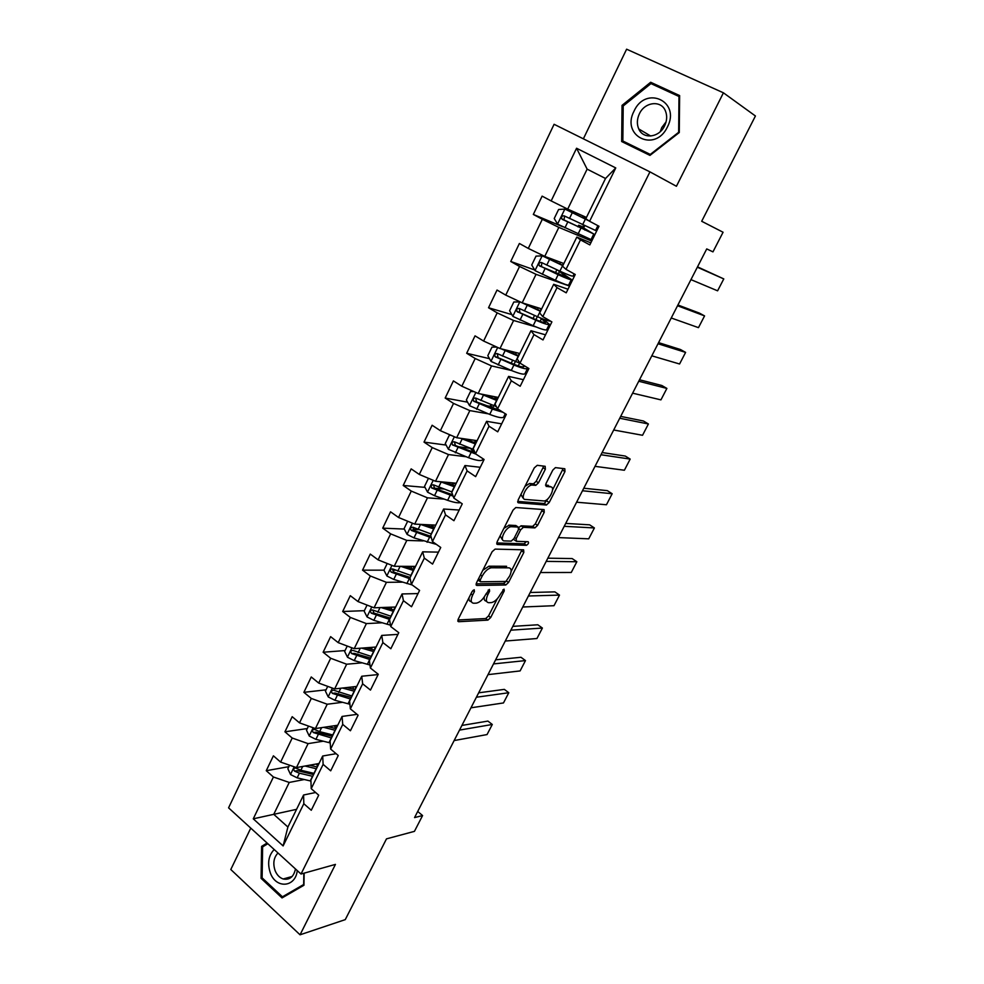 <?xml version="1.0" encoding="UTF-8"?>
<svg xmlns="http://www.w3.org/2000/svg" width="984" height="984" viewBox="0 0 984 984"><rect width="100%" height="100%" fill="white"/><g stroke="black" fill="none" stroke-linecap="round" stroke-linejoin="round"><path stroke-width="1.48" d="M474.177 589.723L472.099 591.568L458.2 619.219L458.581 621.716L487.892 620.117L490.696 617.534L504.263 590.855L504.029 589.108L500.327 594.385C497.633 599.145 494.657 601.888 491.373 602.614L488.802 602.712C485.948 602.331 485.616 599.662 487.818 594.705L489.601 591.187L489.38 589.404L485.555 594.766C482.837 599.6 479.786 602.393 476.404 603.143L473.734 603.241C470.782 602.86 470.413 600.154 472.627 595.111L474.423 591.519L474.177 589.723M545.357 469.196L545.173 466.305L537.252 465.309L534.3 467.855L518.138 499.983L518.396 502.812L546.366 505.026L549.195 502.541L564.951 471.582L564.816 468.753L555.419 467.621L552.799 470.106L545.972 483.599L546.157 486.416L550.745 486.883C555.763 487.031 549.367 500.635 544.152 500.967L525.198 499.442C519.921 499.417 526.305 485.444 531.803 485.05L535.813 485.333L538.482 482.812L545.357 469.196L543.02 467.695L543.525 466.096M250.772 828.122L230.797 869.512L300.046 934.8L345.261 919.634L386.491 838.86L414.436 831.357L422.579 815.551L414.559 817.593L706.733 248.915L712.957 251.879L723.068 232.236L701.69 221.277L755.429 115.989L723.424 92.816L626.611 49.2L583.364 138.83M300.046 934.8L335.446 864.395L301.018 874.026L649.944 171.868L676.426 186.271L723.424 92.816M495.112 549.109L492.135 551.716L476.477 582.86L476.822 585.455L505.788 585L508.543 582.454L523.832 552.405L523.599 549.81L495.112 549.109M497.154 541.741L513.045 510.118L515.801 507.535L544.054 509.589L544.238 512.295L537.572 525.394L534.915 527.891L523.328 527.338L520.622 529.872L516.169 538.654L516.428 541.323L528.174 541.729C528.962 542.873 528.383 544.066 526.44 545.321L497.449 544.459L497.154 541.741M301.018 874.026L228.571 807.839L554.09 124.291L649.944 171.868M562.725 226.75L533.328 214.438L542.319 219.284L528.273 248.411L519.392 243.478L510.745 261.473L519.564 266.467L505.751 295.114L497.031 290.046L488.531 307.746L497.191 312.863L483.611 341.042L475.038 335.851L466.674 353.268L475.186 358.508L461.828 386.232L453.403 380.906L445.174 398.04L453.538 403.415L440.389 430.697L432.124 425.248L424.018 442.111L432.234 447.597L419.295 474.436L411.164 468.876L403.206 485.469L411.275 491.077L398.545 517.486L390.55 511.815L382.714 528.15L390.648 533.869L378.114 559.859L370.267 554.078L362.543 570.154L370.341 575.984L358.004 601.568L350.292 595.677L342.69 611.507L350.353 617.435L338.213 642.638L330.624 636.648L323.133 652.232L330.673 658.259L318.718 683.068L311.252 676.98L303.884 692.33L311.301 698.443L299.517 722.871L292.187 716.696L284.93 731.813L292.211 738.025L280.612 762.083L273.404 755.823L266.258 770.706L273.417 777.003L253.269 818.823L283.121 845.933L287.894 827.027L303.589 794.998L315.63 792.501M533.328 214.438L542.122 196.136L551.163 200.921L576.562 148.252L615.763 167.932L589.601 221.277L599.01 226.258L589.822 244.905L580.474 239.862L566.009 269.358L575.246 274.487L566.218 292.826L557.03 287.635L542.811 316.639L551.889 321.903L543.008 339.935L533.992 334.609L519.995 363.121L528.912 368.533L520.179 386.257L511.323 380.796L497.572 408.84L506.317 414.387L497.732 431.816L489.036 426.232L475.506 453.821L484.103 459.479L475.653 476.625L467.117 470.918L453.796 498.052L462.246 503.833L453.932 520.708L445.543 514.878L432.443 541.581L440.746 547.473L432.566 564.078L424.325 558.137L411.435 584.41L419.59 590.412L411.533 606.747L403.44 600.695L390.746 626.562L398.766 632.675L390.845 648.739L382.887 642.589L370.402 668.038L378.274 674.261L370.476 690.079L362.653 683.819L350.365 708.874L358.102 715.196L350.427 730.768L342.739 724.421L330.636 749.082L338.25 755.491L330.698 770.829L323.133 764.384L311.215 788.664L318.705 795.17L311.264 810.262L303.822 803.731L283.121 845.933M563.869 263.527L544.767 256.369L558.838 227.378L591.716 241.08M590.831 242.876L576.821 237.083L562.541 266.221L566.009 269.358M558.838 227.378L542.319 219.284M544.767 256.369L528.273 248.411M580.474 239.862L576.821 237.083M541.655 308.89L522.197 302.826L536.046 274.327L569.552 286.049M567.989 289.222L553.697 284.29L539.663 312.961L542.811 316.639M536.046 274.327L519.564 266.467M522.197 302.826L505.751 295.114M557.03 287.635L553.697 284.29M519.798 353.514L499.995 348.533L513.611 320.489L536.206 326.996M546.378 329.923L547.744 330.317M545.517 334.831L530.954 330.722L517.154 358.926L519.995 363.121M513.611 320.489L497.191 312.863M499.995 348.533L483.611 341.042M533.992 334.609L530.954 330.722M498.285 397.438L478.162 393.489L491.557 365.913L511.397 370.476M496.846 347.094L491.963 347.131L487.806 355.716L491.065 361.436L511.274 370.427C519.65 373.797 524.226 374.867 525.013 373.637L526.268 373.895M523.414 379.689L508.593 376.392L495.013 404.129L497.572 408.84M491.557 365.913L475.186 358.508M478.162 393.489L461.828 386.232M511.323 380.796L508.593 376.392M477.117 440.672L456.662 437.732L469.848 410.599L488.212 413.821M503.869 416.564L505.136 416.786M501.656 423.846L486.588 421.324L473.23 448.606L475.506 453.821M469.848 410.599L453.538 403.415M456.662 437.732L440.389 430.697M489.036 426.232L486.588 421.324M456.268 483.23L435.518 481.274L448.495 454.559L465.887 456.724M480.253 467.289L464.94 465.53L451.791 492.381L453.796 498.052M448.495 454.559L432.234 447.597M435.518 481.274L419.295 474.436M467.117 470.918L464.94 465.53M435.752 525.136L414.707 524.115L427.474 497.83L444.214 499.109M459.184 510.044L443.636 509.023L430.697 535.444L432.443 541.581M427.474 497.83L411.275 491.077M414.707 524.115L398.545 517.486M445.543 514.878L443.636 509.023M415.543 566.39L394.227 566.28L406.798 540.413L423.046 540.929M438.446 552.135L422.677 551.827L409.947 577.829L411.435 584.41M406.798 540.413L390.648 533.869M394.227 566.28L378.114 559.859M424.325 558.137L422.677 551.827M395.642 607.017L374.068 607.804L386.429 582.331L402.333 582.147M418.028 593.573L402.05 593.955L389.516 619.551L390.746 626.562M386.429 582.331L370.341 575.984M374.068 607.804L358.004 601.568M403.44 600.695L402.05 593.955M376.048 647.029L354.215 648.677L366.392 623.598L382.038 622.786M397.917 634.385L381.743 635.418L369.394 660.621L370.402 668.038M366.392 623.598L350.353 617.435M354.215 648.677L338.213 642.638M382.887 642.589L381.743 635.418M356.749 686.438L334.658 688.923L346.651 664.225L362.1 662.835M378.127 674.557L361.743 676.242L349.591 701.051L350.365 708.874M346.651 664.225L330.673 658.259M334.658 688.923L318.718 683.068M362.653 683.819L361.743 676.242M337.733 725.257L315.409 728.554L327.217 704.236L342.518 702.305M357.069 714.347L342.063 716.438L330.095 740.866L330.636 749.082M327.217 704.236L311.301 698.443M315.409 728.554L299.517 722.871M342.739 724.421L342.063 716.438M319.001 763.51L296.455 767.581L308.09 743.633L323.256 741.198M336.097 753.683L322.678 756.019L310.895 780.078L311.215 788.664M308.09 743.633L292.211 738.025M296.455 767.581L280.612 762.083M323.133 764.384L322.678 756.019M296.565 809.34L273.749 814.334L289.235 782.44L304.327 779.525M289.235 782.44L273.417 777.003M287.894 827.027L273.749 814.334L253.269 818.823M303.822 803.731L303.589 794.998M422.579 815.551L417.708 811.468M589.601 221.277L585.824 218.706L605.517 178.485L587.128 169.137L567.707 209.125L586.439 217.427M615.763 167.932L605.517 178.485M587.128 169.137L576.562 148.252M567.707 209.125L551.163 200.921M288.841 766.671L266.258 770.706M307.303 728.541L284.93 731.813M326.036 689.846L303.884 692.33M371.694 648.518L369.258 648.702M345.064 650.559L323.133 652.232M364.375 610.67L342.69 611.507M395.088 570.191L392.702 570.191M383.981 570.179L362.543 570.154M418.421 529.675L412.96 529.441M404.301 529.072L382.714 528.15M443.624 488.999L434.178 488.175M425.014 487.375L403.206 485.469M470.131 448.31L458.458 446.736M446.109 445.076L424.018 442.111M490.942 406.478L485.21 405.433M467.597 402.173L445.174 398.04M505.296 416.453L504.251 415.789M489.491 358.68L466.674 353.268M526.403 373.613L525.345 372.973M511.852 314.609L488.531 307.746M547.842 330.107L546.772 329.468M534.693 269.973L510.745 261.473M569.625 285.901L568.285 285.151M561.63 272.839L561.975 272.125M591.753 240.994L584.803 237.255M583.635 227.931L584.656 225.84M267.107 843.042L261.609 846.375L261.067 878.343L282.039 897.925L303.958 885.243L304.154 873.152M650.67 82.262L622.036 105.374L621.667 141.536L649.969 155.398L679.28 132.545L679.624 95.571L650.67 82.262L656.488 86.137M262.285 878.011L261.067 878.343M264.708 845.613L261.609 846.375M627.903 143.861L627.89 144.587M623.192 106.087L622.036 105.374M468.999 597.731C468.765 600.228 469.565 601.532 471.373 601.642M484.263 596.968C483.882 599.662 484.645 601.052 486.539 601.138M457.88 620.006L485.727 618.542L488.531 615.959L497.215 598.875M511.127 571.483L522.012 549.773M476.108 583.832L503.599 583.451L506.034 581.433M480.241 579.957L480.475 581.778L505.862 581.47L509.663 575.997C511.877 571.064 511.606 568.334 508.839 567.829L491.237 567.78C487.879 568.543 484.854 571.335 482.16 576.157L480.241 579.957L478.544 578.74M477.892 580.056L479.971 581.409M482.812 570.253L488.987 566.194L506.612 566.28M518.826 527.547L521.065 525.8L532.664 526.379L535.321 523.882L542.43 509.466M513.525 539.318L515.788 540.893M496.723 542.934L524.115 543.808L526.268 541.655M511.532 526.723L511.04 526.735C505.518 527.055 498.925 541.114 504.386 540.905L511.213 541.126L513.968 538.568L518.42 529.773L518.174 527.055L511.532 526.723L509.245 525.161L503.882 528.346M500.118 535.849L502.111 539.343M516.526 525.936L518.174 527.055M509.245 525.161L515.899 525.518M524.989 486.367L529.478 483.513L533.488 483.821L536.169 481.299L543.02 467.695M520.954 494.398L522.885 497.904M549.884 486.317L550.745 486.883M545.48 485.075L548.445 485.383M552.528 490.02L563.156 468.544M517.67 501.397L544.3 503.525L548.248 498.445M289.554 765.195L287.857 768.713L290.587 774.58L297.156 777.852L310.932 781.075M317.721 766.142L316.331 763.99M459.516 730.103L492.295 724.47L487.043 734.568L454.141 740.558M305.052 766.032L316.43 768.762M492.295 724.47L487.904 721.087L461.914 725.429M309.579 765.22L317.291 767.016M314.154 773.412L300.858 770.238L295.606 768.012C293.576 768.172 293.22 769.217 294.56 771.149L299.419 773.19L312.728 776.339M313.588 774.568L297.34 770.644L294.56 771.149M274.192 849.512C268.46 855.563 267.193 863.386 270.354 872.968C276 889.019 295.544 887.531 297.266 870.594M277.992 852.993C273.687 857.568 272.74 863.472 275.139 870.692C276.935 874.985 279.616 877.753 283.171 878.983C289.616 880.225 293.724 876.879 295.483 868.958M285.581 895.87L282.433 896.805L262.113 877.851L262.63 846.88L267.845 843.719M303.847 873.239L303.662 884.518L282.433 896.805M634.04 111.118C620.67 136.161 655.246 153.135 667.423 126.961C681.026 101.278 645.615 85.03 634.04 111.118M639.379 113.837C636.931 119.138 636.722 124.169 638.739 128.929C643.069 139.543 659.194 137.735 664.618 125.817C667.041 120.651 667.312 115.718 665.455 111.007C661.248 99.901 644.729 101.819 639.379 113.837M666.106 121.819L661.752 127.576L660.276 131.647M650.498 154.98L622.847 141.007L623.204 105.965L650.953 83.591L678.985 96.481L678.653 132.286L650.276 154.427L622.847 141.007M679.612 96.912L678.985 96.481M308.496 726.081L306.491 730.214L309.271 736.057L315.901 739.353L330.23 742.932M335.999 728.64L334.363 725.761M476.404 697.226L508.789 692.724L503.476 702.945L470.967 707.804M323.674 727.336L335.273 730.3M508.789 692.724L504.337 689.378L478.667 692.822M328.152 726.672L336.085 728.652M332.961 735.011L319.652 731.641L314.462 729.415C312.334 729.501 311.953 730.546 313.306 732.551L331.51 737.988M332.321 736.315L316.061 732.145L313.306 732.551M327.721 686.365L325.421 691.125L328.25 696.955L334.917 700.288L349.91 704.236M353.551 689.329L352.924 686.869M493.513 663.917L525.481 660.584L520.106 670.928L488.015 674.63M342.543 688.037L354.4 691.248M525.481 660.584L520.979 657.275L495.628 659.809M346.983 687.533L355.15 689.71M352.051 696.045L333.613 690.227C331.387 690.239 330.956 691.285 332.334 693.376L350.575 699.058M351.337 697.496L335.064 693.056L332.334 693.376M347.241 646.045L344.634 651.433L347.512 657.263L354.228 660.621L369.984 664.987M371.718 649.415L371.841 648.161M510.856 630.178L542.393 628.05L536.944 638.518L505.272 641.039M361.669 648.112L373.809 651.617M542.393 628.05L537.817 624.779L512.812 626.365M366.048 647.779L374.51 650.178M371.423 656.476L353.047 650.449C350.734 650.375 350.267 651.42 351.657 653.585L369.923 659.538M370.636 658.075L354.351 653.376L351.657 653.585M367.069 605.086L364.142 611.138L367.069 616.956L373.846 620.338L390.513 625.184M528.408 595.996L559.502 595.099L553.992 605.701L522.762 607.005M381.029 607.546L393.514 611.359M559.502 595.099L554.878 591.876L530.216 592.491M385.359 607.386L394.166 610.043M391.103 616.292L372.788 610.055C370.378 609.895 369.873 610.941 371.288 613.192L389.578 619.403M390.242 618.063L373.945 613.081L373.01 610.547M395.064 608.21L394.006 607.079M387.216 563.488L383.957 570.216L386.933 576.021L393.76 579.428L412.198 584.963M546.194 561.384L576.845 561.741L571.261 572.479L540.474 572.528M400.611 566.317L413.538 570.486M576.845 561.741L572.147 558.568L547.842 558.186M404.904 566.341L414.129 569.281M411.078 575.505L392.751 568.986C390.341 568.801 389.799 569.847 391.128 572.122L410.18 578.863M410.143 577.436L393.834 572.171L392.936 569.527M414.547 568.42L412.788 566.378M407.671 521.225L404.08 528.654L407.105 534.435L413.981 537.879L436.416 544.398M564.226 526.305L594.398 527.953L588.739 538.826L558.42 537.596M420.414 524.386L433.87 528.974M594.398 527.953L589.637 524.829L565.702 523.427M424.645 524.595L434.399 527.891M431.373 534.066L413.009 527.276C410.636 527.067 410.057 528.101 411.275 530.388L431.361 537.781M430.955 536.341L414.043 530.61L413.169 527.879M434.079 527.793L432.148 524.964M428.458 478.298L424.51 486.44L427.597 492.209L434.522 495.69L447.659 500.327C453.673 502.418 457.941 503.181 460.487 502.639M582.479 490.758L612.171 493.734L606.452 504.755L576.599 502.209M440.414 481.729L454.51 486.822M612.171 493.734L607.349 490.659L583.783 488.224M444.547 482.123L454.989 485.85M451.988 491.988L433.6 484.903C431.25 484.669 430.623 485.702 431.73 488.002L453.132 496.157M452.64 494.78L434.559 488.408L433.735 485.579M452.419 484.964L452.16 483.907L455.58 483.488M455.174 483.132L455.986 483.821M451.016 435.285L449.307 435.236L445.272 443.563L448.421 449.307L468.532 457.708C476.92 460.721 481.656 461.336 482.701 459.553L483.07 458.802M474.964 452.578L470.057 448.163M600.99 454.743L630.178 459.085L624.385 470.241L595.025 466.342M460.61 438.298L475.493 443.981M630.178 459.085L625.283 456.059L602.122 452.542M464.559 438.864L475.899 443.144M473.612 449.491L454.51 441.853C452.185 441.607 451.533 442.64 452.529 444.928L475.961 454.116M475.014 452.689L455.407 445.531L454.633 442.591M472.972 442.062L476.293 442.333M474.399 440.291L476.404 442.123M473.833 391.571L470.463 391.534L466.367 399.996L469.577 405.716L489.724 414.412C498.113 417.61 502.775 418.446 503.697 416.933L505.272 413.723M493.562 408.68L490.549 405.42M619.736 418.249L648.407 423.981L642.54 435.285L613.696 429.996M480.918 394.043L496.797 400.476M648.407 423.981L643.45 421.004L620.695 416.392M484.509 394.744L497.154 399.762M496.367 406.638L475.752 398.102C473.464 397.856 472.763 398.877 473.673 401.164L492.332 409.098L503.058 412.321M500.081 410.426L476.588 401.964L475.862 398.926M494.669 396.995L497.068 399.738M638.739 381.251L666.881 388.422L660.941 399.873L632.626 393.169M501.213 348.84L518.457 356.257M666.881 388.422L661.851 385.507L639.514 379.762M504.14 349.578L518.74 355.679M520.819 363.625L497.338 353.662C495.075 353.404 494.349 354.412 495.149 356.7L513.919 365.015C522.295 368.41 526.87 369.517 527.633 368.323L527.522 367.684M523.156 365.039L523.968 366.503C523.328 367.499 519.527 366.577 512.566 363.748L498.113 357.696L497.449 354.548M520.278 301.928L513.82 301.99L509.589 310.735L512.91 316.418L533.168 325.716C541.532 329.283 546.034 330.599 546.673 329.665L549.281 324.376M658.013 343.76L685.602 352.395L679.575 363.994L651.802 355.827M523.451 303.22L540.671 310.895M519.982 301.83L540.462 311.325M685.602 352.395L680.497 349.529L658.591 342.629M550.536 321.128C548.764 321.19 544.435 319.738 537.559 316.75L519.281 308.484C517.043 308.213 516.28 309.222 516.994 311.51L535.849 320.218C544.213 323.81 548.715 325.163 549.33 324.253L542.947 318.988M540.093 321.35L541.397 318.718L545.653 322.42C545.124 323.158 541.385 322.039 534.435 319.062L519.982 312.703L519.404 309.443M541.397 318.718L539.909 317.758M562.971 265.373L542.295 255.84L536.022 256.123L531.729 265.003L535.111 270.661L555.419 280.28C563.77 284.044 568.186 285.606 568.678 284.979L571.347 279.567M677.533 305.753L704.569 315.901L698.468 327.647L671.248 317.992M542.295 255.84L562.823 265.655M704.569 315.901L699.39 313.096L677.927 305.003M574.139 273.884L573.094 276.012C572.626 276.578 568.223 274.966 559.884 271.166L541.581 262.568C539.38 262.298 538.58 263.294 539.195 265.569L558.149 274.696C566.501 278.484 570.904 280.083 571.384 279.481L561.249 272.593M562.294 276.098L563.192 274.29L567.67 277.623L542.209 266.984L541.434 266.381L541.741 263.589M563.192 274.29L557.645 270.133M584.865 230.108L585.332 229.137L578.666 225.238L582.737 226.849L584.373 225.705M588.186 220.318L564.988 209.088L558.604 209.494L554.226 218.522L557.67 224.155L591.04 239.567L593.77 234.032L583.241 227.71M697.336 267.217L723.781 278.915L717.594 290.821L690.952 279.628M564.988 209.088L589.108 220.945M723.781 278.915L697.521 266.861M586.12 218.079L583.057 216.246L586.366 217.599M597.891 225.668L595.529 230.453L564.25 215.902C562.073 215.619 561.249 216.615 561.778 218.878L593.795 233.983M585.332 229.137L590.056 232.101L564.816 220.502L563.967 219.813L564.472 216.96M470.93 593.893L472.627 595.111M488.126 590.129L489.601 591.187M486.182 593.537L487.818 594.705M502.849 589.846L504.263 590.855M488.531 615.959L490.696 617.534M485.69 618.542L487.855 620.117L485.727 618.542M457.794 621.138L458.581 621.716M472.91 590.437L474.423 591.519M521.606 550.88L523.832 552.405M506.637 581.113L508.543 582.454M503.513 583.451L505.702 585M476.084 584.927L476.822 585.455M489.38 566.181L491.619 567.756M480.463 574.939L482.16 576.157M541.975 510.794L544.238 512.295M535.321 523.882L537.572 525.394M532.492 526.379L534.742 527.904M521.237 525.788L523.513 527.326M518.826 528.666L520.622 529.872M514.509 537.51L516.169 538.654M524.115 543.808L526.342 545.333M496.76 543.992L497.449 544.459M536.169 481.299L538.482 482.812M533.242 483.821L535.567 485.346M530.142 483.501L532.467 485.026M562.651 470.106L564.951 471.582M546.932 501.041L549.195 502.541M544.103 503.525L546.366 505.026M517.781 502.406L518.396 502.812M294.216 766.807L290.514 774.433M312.518 776.29L310.255 780.927M317.438 765.798L318.508 763.596M316.233 768.713L313.957 773.362M299.419 773.19L297.156 777.852M302.703 766.45L300.858 770.238M313.17 727.754L309.21 735.909M331.3 737.939L329 742.637M335.765 728.369L337.254 725.331M335.064 730.251L332.764 734.962M318.201 734.63L315.901 739.353M321.596 727.643L319.652 731.641M332.407 688.087L328.176 696.807M350.365 699.009L348.029 703.781M354.732 689.612L356.269 686.5M354.191 691.199L351.841 695.983M337.254 695.479L334.917 700.288M340.784 688.234L338.73 692.453M351.952 647.816L347.438 657.115M369.726 659.477L367.352 664.323M374.092 650.08L375.556 647.091M373.6 651.556L371.226 656.414M356.602 655.738L354.228 660.621M360.267 648.222L358.102 652.663M371.792 606.919L366.995 616.808M389.381 619.354L386.97 624.274M393.76 609.932L394.744 607.903M393.317 611.298L390.894 616.23M376.245 615.381L373.846 620.338M380.045 607.583L377.77 612.257M373.945 613.081L371.288 613.192M391.952 565.382L386.86 575.874M409.332 578.592L406.884 583.598M413.723 569.17L414.227 568.112M413.329 570.425L410.882 575.431M396.195 574.398L393.76 579.428M400.144 566.317L397.745 571.224M393.834 572.171L391.202 572.171M412.431 523.181L407.032 534.3M429.602 537.215L427.118 542.282M433.661 528.912L431.164 534.005M416.466 532.774L413.981 537.879M420.525 524.435L418.04 529.552M414.043 530.61L411.447 530.499M433.231 480.303L427.523 492.062M450.18 495.173L447.659 500.327M454.313 486.748L451.779 491.914M437.044 490.499L434.522 495.69M441.176 482.025L438.643 487.215M434.559 488.408L432.001 488.175M454.374 436.736L448.335 449.159M471.09 452.48L468.532 457.708M471.976 450.192L472.517 449.085M476.059 441.853L476.662 440.611M475.284 443.907L472.714 449.159M457.966 447.548L455.395 452.812M462.16 438.925L459.577 444.214M455.407 445.531L452.886 445.186M475.85 392.468L469.491 405.58M492.332 409.098L489.724 414.412M496.76 409.713L497.363 408.471M492.64 407.991L493.784 405.654M496.785 399.529L497.842 397.351M496.6 400.39L493.98 405.728M479.208 403.907L476.6 409.258M483.464 395.15L480.856 400.525M476.588 401.964L474.103 401.497M497.683 347.475L490.979 361.288M513.919 365.015L511.274 370.427M518.26 365.888L519.589 363.17M514.005 364.338L515.395 361.509M518.322 355.519L519.367 353.404M518.248 356.171L515.591 361.595M500.794 359.566L498.15 365.002M505.124 350.661L502.467 356.122M498.113 357.696L495.665 357.106M519.823 301.842L512.824 316.27M535.849 320.218L533.168 325.716M535.874 319.677L537.35 316.663M540.265 310.723L541.225 308.755M540.253 311.239L537.559 316.75M522.738 314.499L520.044 320.021M527.141 305.446L524.435 310.993M519.982 312.703L517.572 311.99M542.135 255.852L535.025 270.526M558.149 274.696L555.419 280.28M558.1 274.29L559.256 271.916M562.565 265.188L563.451 263.368M562.627 265.569L559.884 271.166M545.038 268.681L542.307 274.302M549.515 259.493L546.772 265.127M542.209 266.984L539.847 266.135M583.869 227.452L582.737 226.849M564.828 209.1L557.584 224.02M580.806 228.423L578.026 234.106M580.695 228.165L581.31 226.898M585.222 218.903L585.726 217.87M585.357 219.137L582.565 224.832M567.707 222.113L564.927 227.833M572.257 212.778L569.465 218.51M564.816 220.502L562.491 219.518M503.599 583.451L505.788 585M488.987 566.194L491.237 567.78M532.664 526.379L534.915 527.891M521.065 525.8L523.328 527.338M524.214 543.795L526.44 545.321M508.753 525.185L511.04 526.735M533.488 483.821L535.813 485.333M529.478 483.513L531.803 485.05M544.3 503.525L546.575 505.013M292.137 876.486L283.171 878.983M650.719 136.038L638.739 128.929M372.247 647.312L371.755 648.333M391.89 607.153L390.943 609.096M411.841 566.378L410.906 568.285M393.735 572.122L391.128 572.122M432.087 524.952L431.177 526.821M413.821 530.499L411.275 530.388M452.16 483.907L451.767 484.718M434.227 488.212L431.73 488.002M454.977 445.26L452.529 444.928M490.979 404.535L490.499 405.506M476.059 401.62L473.673 401.164M525.013 373.637L527.559 368.483M512.59 360.341L511.373 362.838M516.354 352.653L515.554 354.277M497.486 357.266L495.149 356.7M534.558 315.433L533.07 318.459M538.273 307.832L537.461 309.493M519.281 312.186L516.994 311.51M556.747 270.059L555.296 273.011M560.548 262.285L559.761 263.897M541.434 266.381L539.195 265.569M583.93 227.341L583.069 226.873M578.666 225.238L577.891 226.812M583.057 216.246L582.43 217.55M563.967 219.813L561.778 218.878"/></g></svg>
